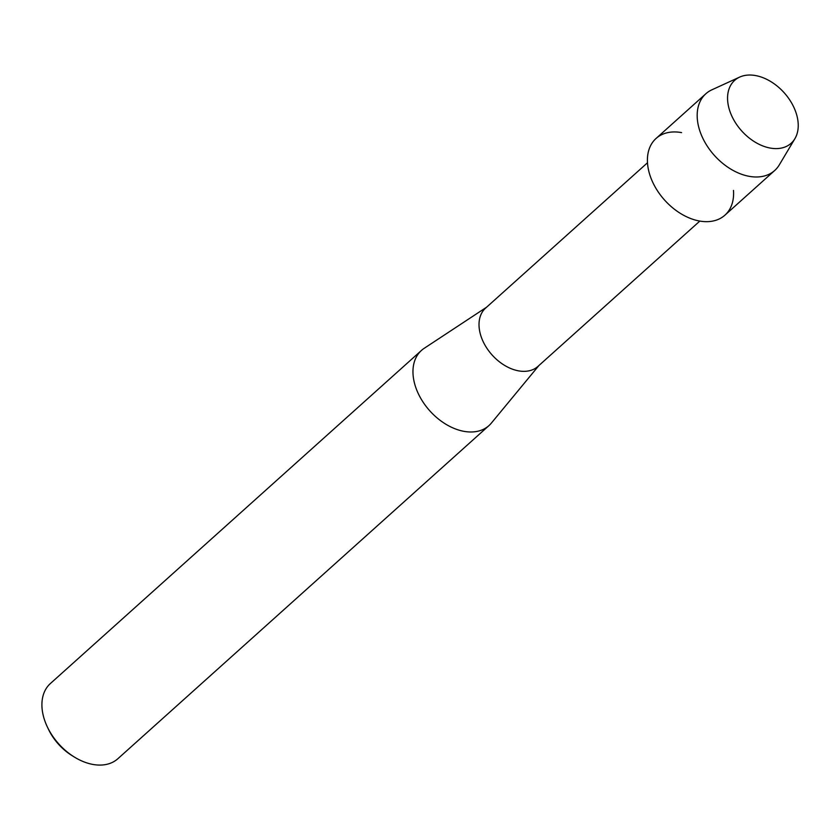 <?xml version="1.0" encoding="UTF-8"?>
<svg xmlns="http://www.w3.org/2000/svg" width="840" height="840" viewBox="0 0 840 840"><rect width="100%" height="100%" fill="white"/><g stroke="black" fill="none" stroke-linecap="round" stroke-linejoin="round"><path stroke-width="1.26" d="M755.591 75.569A42.273 28.56 48.1 0 0 728.322 105.514A42.273 28.56 48.1 0 0 770.207 148.06A42.273 28.56 48.1 0 0 797.475 118.115A42.273 28.56 48.1 0 0 755.591 75.569A42.273 28.56 48.1 0 0 739.651 77.102A42.273 28.56 48.1 0 0 731.283 114.849A42.273 28.56 48.1 0 0 770.207 148.06A42.273 28.56 48.1 0 0 794.913 138.663A42.273 28.56 48.1 0 0 790.587 101.283A42.273 28.56 48.1 0 0 755.591 75.569M681.587 132.605A51.545 34.829 48.1 0 0 648.333 169.124A51.545 34.829 48.1 0 0 699.416 221.004A51.545 34.829 48.1 0 0 733.488 190.417M647.482 162.771L485.594 308.102A39.176 26.471 48.1 0 0 484.134 343.581A39.176 26.471 48.1 0 0 518.532 370.85A39.176 26.471 48.1 0 0 537.925 366.408L699.825 221.078M486.591 307.209L424.179 348.327A50.516 34.125 48.1 0 0 421.449 350.438A50.516 34.125 48.1 0 0 419.57 396.186A50.516 34.125 48.1 0 0 463.932 431.34A50.516 34.125 48.1 0 0 488.943 425.618A50.516 34.125 48.1 0 0 491.327 423.129L538.923 365.516M421.449 350.438L50.4 683.519A50.516 34.125 48.1 0 0 47.355 726.947A50.516 34.125 48.1 0 0 74.382 757.061A50.516 34.125 48.1 0 0 92.873 764.432A50.516 34.125 48.1 0 0 117.883 758.709L488.943 425.618M47.355 726.947L48.468 729.278A44.331 29.946 48.1 0 0 72.188 755.706L74.382 757.061M739.651 77.102L711.921 89.796A51.545 34.829 48.1 0 0 705.841 93.765A51.545 34.829 48.1 0 0 703.92 140.448A51.545 34.829 48.1 0 0 749.186 176.327A51.545 34.829 48.1 0 0 774.711 170.489A51.545 34.829 48.1 0 0 779.31 164.861L794.913 138.663M705.841 93.765L656.072 138.453A51.545 34.829 48.1 0 0 654.15 185.126A51.545 34.829 48.1 0 0 699.416 221.004A51.545 34.829 48.1 0 0 724.931 215.166L774.711 170.489"/></g></svg>
